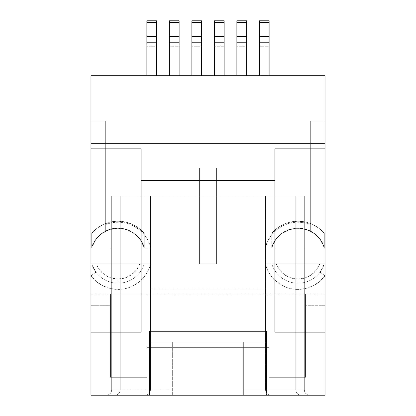 <?xml version="1.0" encoding="UTF-8"?>
<svg xmlns="http://www.w3.org/2000/svg" width="416" height="416" viewBox="0 0 416 416"><rect width="100%" height="100%" fill="white"/><g stroke="black" fill="none" stroke-linecap="round" stroke-linejoin="round"><path stroke-width="0.31" stroke-dasharray="2.08 1.56" d="M325.031 275.834L320.055 272.132A27.466 27.466 0 0 1 298.012 283.218L298.012 289.416A33.665 33.665 0 0 0 325.031 275.834L319.67 281.528L313.134 285.828L305.781 288.512L298.012 289.416L292.432 288.954L287.009 287.57L281.892 285.308L277.217 282.225L273.114 278.413L269.703 273.978L267.077 269.038L265.304 263.728L325.031 263.728L325.031 247.78L265.304 247.78L267.753 240.994L271.591 234.884L276.645 229.736L282.677 225.784L289.416 223.205L296.546 222.118L303.748 222.581L310.679 224.562L310.679 121.087L325.031 121.087L325.031 75.728L90.969 75.728L325.031 75.728L325.031 294.2L325.031 263.728L276.146 263.728A23.27 23.27 0 0 0 298.012 279.027L298.012 283.218A27.466 27.466 0 0 1 271.731 263.728A27.466 27.466 0 0 0 298.012 283.218A27.466 27.466 0 0 1 271.731 263.728L325.031 263.728L324.293 263.728L322.613 267.961L320.055 272.132A27.466 27.466 0 0 1 298.012 283.218A27.466 27.466 0 0 0 324.293 263.728A27.466 27.466 0 0 1 298.012 283.218L298.012 279.027L291.018 277.95L284.669 274.82L279.557 269.927L276.146 263.728L319.878 263.728L316.467 269.927L311.355 274.82L305.006 277.95L298.012 279.027A23.27 23.27 0 0 0 319.878 263.728L324.293 263.728L320.055 272.132L325.031 275.834M150.696 263.728L144.269 263.728A27.466 27.466 0 0 1 117.988 283.218L117.988 289.416A33.665 33.665 0 0 0 150.696 263.728L148.923 269.038L146.297 273.978L142.886 278.413L138.783 282.225L134.108 285.308L128.991 287.57L123.568 288.954L117.988 289.416L110.219 288.512L102.866 285.828L96.33 281.528L90.969 275.834L90.969 294.2L325.031 294.2L305.542 294.2L305.542 305.718L325.031 305.718L325.031 294.2L325.031 305.718L305.542 305.718L305.542 377.302L269.22 377.302L269.22 347.36L146.78 347.36L146.78 377.302L110.458 377.302L110.458 294.2L90.969 294.2L90.969 305.718L110.458 305.718L90.969 305.718L90.969 395.2L325.031 395.2L90.969 395.2L90.969 275.834L95.945 272.132L93.392 267.977L91.707 263.728L96.122 263.728A23.27 23.27 0 0 0 117.988 279.027L117.988 283.218A27.466 27.466 0 0 1 91.707 263.728A27.466 27.466 0 0 0 117.988 283.218A27.466 27.466 0 0 1 95.945 272.132L91.707 263.728L150.696 263.728L90.969 263.728L150.696 263.728M298.012 221.203A34.554 34.554 0 0 0 271.731 233.324A34.554 34.554 0 0 1 324.293 233.324L324.293 247.78A27.466 27.466 0 0 0 271.731 247.78A27.466 27.466 0 0 1 324.293 247.78L265.304 247.78L324.293 247.78L271.731 247.78L271.731 247.073L275.678 239.403L281.798 233.324L289.489 229.419L298.012 228.077L306.535 229.419L314.226 233.324L320.346 239.403L324.293 247.073L324.293 247.78L324.293 233.324A34.554 34.554 0 0 0 298.012 221.203L305.422 222.004L312.484 224.375L318.874 228.207L324.293 233.324L324.293 247.78L320.466 239.938L314.371 233.693L306.628 229.674L298.012 228.29L289.396 229.674L281.653 233.693L275.558 239.938L271.731 247.78L271.731 233.324L271.731 247.78L271.731 233.324L277.15 228.207L283.54 224.375L290.602 222.004L298.012 221.203A34.554 34.554 0 0 1 324.293 233.324L324.293 247.073A27.68 27.68 0 0 0 271.731 247.073L271.731 233.324A34.554 34.554 0 0 1 298.012 221.203M117.988 221.203A34.554 34.554 0 0 0 91.707 233.324A34.554 34.554 0 0 1 144.269 233.324L144.269 247.78A27.466 27.466 0 0 0 91.707 247.78A27.466 27.466 0 0 1 144.269 247.78L90.969 247.78L90.969 275.834A33.665 33.665 0 0 0 117.988 289.416L117.988 283.218A27.466 27.466 0 0 0 144.269 263.728A27.466 27.466 0 0 1 117.988 283.218L117.988 279.027L110.994 277.95L104.645 274.82L99.533 269.927L96.122 263.728L139.854 263.728L136.443 269.927L131.331 274.82L124.982 277.95L117.988 279.027A23.27 23.27 0 0 0 139.854 263.728L144.269 263.728A27.466 27.466 0 0 1 95.945 272.132L90.969 275.834L90.969 263.728L91.707 263.728L90.969 263.728L90.969 247.78L144.269 247.78L91.707 247.78L91.707 247.073L95.654 239.403L101.774 233.324L109.465 229.419L117.988 228.077L126.511 229.419L134.202 233.324L140.322 239.403L144.269 247.073L144.269 247.78L144.269 233.324A34.554 34.554 0 0 0 117.988 221.203L125.398 222.004L132.46 224.375L138.85 228.207L144.269 233.324L144.269 247.78L140.442 239.938L134.347 233.693L126.604 229.674L117.988 228.29L109.372 229.674L101.629 233.693L95.534 239.938L91.707 247.78L91.707 233.324L91.707 247.78L91.707 233.324L97.126 228.207L103.516 224.375L110.578 222.004L117.988 221.203A34.554 34.554 0 0 1 144.269 233.324L144.269 247.073A27.68 27.68 0 0 0 91.707 247.073L91.707 233.324A34.554 34.554 0 0 1 117.988 221.203M269.131 75.728L259.386 75.728L269.131 75.728L269.131 46.29L259.386 46.29L259.386 75.728L269.131 75.728L259.386 75.728L259.386 34.85L269.131 34.85L269.131 46.29L259.386 46.29L259.386 34.85L269.131 34.85L269.131 20.8L269.131 75.728M246.626 75.728L236.881 75.728L246.626 75.728L246.626 46.29L236.881 46.29L236.881 75.728L246.626 75.728L236.881 75.728L236.881 34.85L246.626 34.85L246.626 46.29L236.881 46.29L236.881 34.85L246.626 34.85L246.626 20.8L246.626 75.728M201.62 75.728L191.875 75.728L201.62 75.728L201.62 46.29L191.875 46.29L191.875 75.728L201.62 75.728L191.875 75.728L191.875 34.85L201.62 34.85L201.62 46.29L191.875 46.29L191.875 34.85L201.62 34.85L201.62 20.8L201.62 75.728M214.38 75.728L224.125 75.728L214.38 75.728L224.125 75.728L214.38 75.728L214.38 20.8L214.38 34.85L224.125 34.85L214.38 34.85L214.38 46.29L224.125 46.29L214.38 46.29L214.38 75.728M179.119 75.728L169.374 75.728L179.119 75.728L179.119 46.29L169.374 46.29L169.374 75.728L179.119 75.728L169.374 75.728L169.374 34.85L179.119 34.85L179.119 46.29L169.374 46.29L169.374 34.85L179.119 34.85L179.119 20.8L179.119 75.728M156.614 75.728L146.869 75.728L156.614 75.728L156.614 46.29L146.869 46.29L146.869 75.728L156.614 75.728L146.869 75.728L146.869 34.85L156.614 34.85L156.614 46.29L146.869 46.29L146.869 34.85L156.614 34.85L156.614 20.8L156.614 75.728M150.504 288.886L150.504 195.863L265.496 195.863L265.496 288.886L150.504 288.886L150.504 195.863L150.504 389.886L150.504 342.046L172.65 342.046L172.65 389.886L150.504 389.886L150.504 288.886L150.504 342.046L265.496 342.046L265.496 389.886L243.35 389.886L243.35 342.046L243.35 395.2L309.618 395.2L106.382 395.2L243.35 395.2L172.65 395.2L172.65 342.046L172.65 395.2L172.65 342.046L150.504 342.046L243.35 342.046L243.35 395.2L243.35 342.046L265.496 342.046L265.496 195.863L265.496 389.886L295.797 389.886L295.797 195.863L120.203 195.863L120.203 389.886L149.438 389.886L149.438 331.412L266.562 331.412L266.562 389.886L295.797 389.886L295.797 195.863L295.797 389.886L295.797 195.863L304.304 195.863L304.304 389.886L295.797 389.886L295.797 195.863L304.304 195.863L304.304 389.886L304.304 195.863L304.304 389.886L295.797 389.886L295.797 195.863L295.797 389.886L295.797 195.863L265.496 195.863L265.496 389.886L265.496 288.886L150.504 288.886M90.969 75.728L90.969 121.087L105.321 121.087L105.321 224.562L112.252 222.581L119.454 222.118L126.584 223.205L133.323 225.784L139.355 229.736L144.409 234.884L148.247 240.994L150.696 247.78L90.969 247.78L91.707 247.78L93.803 242.736L96.86 238.207L100.75 234.374L105.321 231.384L105.321 121.087L105.321 231.384L105.321 121.087L90.969 121.087L90.969 247.78L90.969 121.087L105.321 121.087L90.969 121.087L90.969 75.728M216.419 168.043L216.419 263.728L199.581 263.728L199.581 168.043L216.419 168.043L216.419 263.728L199.581 263.728L199.581 168.043L216.419 168.043L216.419 263.728L216.419 168.043L199.581 168.043L199.581 263.728L199.581 168.043L216.419 168.043M325.031 395.2L325.031 305.718L325.031 395.2M141.112 332.119L141.112 148.85L141.112 332.119L90.969 332.119L141.112 332.119M274.888 148.85L274.888 332.119L325.031 332.119L274.888 332.119L274.888 148.85M110.458 294.2L110.458 377.302L110.458 294.2L146.78 294.2L146.78 377.302L146.78 294.2L110.458 294.2L110.458 377.302L146.78 377.302L110.458 377.302L146.78 377.302L146.78 294.2L110.458 294.2M305.542 305.718L305.542 377.302L305.542 305.718M269.22 377.302L269.22 294.2L269.22 377.302L305.542 377.302L269.22 377.302L269.22 294.2L305.542 294.2L269.22 294.2L305.542 294.2L305.542 377.302L269.22 377.302M269.22 294.2L146.78 294.2L146.78 347.36L269.22 347.36L269.22 294.2M310.679 231.384L310.679 121.087L310.679 231.384L315.25 234.374L319.14 238.207L322.197 242.736L324.293 247.78L325.031 247.78L325.031 121.087L310.679 121.087L310.679 231.384A27.466 27.466 0 0 0 271.731 247.78L265.304 247.78A33.665 33.665 0 0 1 310.679 224.562L310.679 230.121M325.031 121.087L310.679 121.087L325.031 121.087M105.321 231.384A27.466 27.466 0 0 1 144.269 247.78L150.696 247.78A33.665 33.665 0 0 0 105.321 224.562L105.321 229.096M298.012 283.218A27.466 27.466 0 0 1 271.731 263.728L265.304 263.728A33.665 33.665 0 0 0 298.012 289.416L298.012 283.218M199.581 263.728L216.419 263.728L199.581 263.728M120.203 195.863L150.504 195.863L150.504 389.886L120.203 389.886L120.203 195.863L120.203 389.886L120.203 195.863L111.696 195.863L111.696 389.886L120.203 389.886L120.203 195.863L111.696 195.863L111.696 389.886L111.696 195.863L111.696 389.886L120.203 389.886L120.203 195.863L120.203 389.886L120.203 195.863L111.696 195.863L304.304 195.863L120.203 195.863M266.562 395.2L149.438 395.2L149.438 331.412L266.562 331.412L266.562 395.2L266.562 331.412L266.562 395.2L266.562 389.886L295.797 389.886L243.35 389.886L243.35 395.2L270.816 395.2L268.778 394.794L267.056 393.645L265.902 391.919L265.496 389.886L265.902 391.919L265.496 389.886L265.902 391.919L267.056 393.645L265.902 391.919L267.056 393.645L268.778 394.794L267.056 393.645L268.778 394.794L270.816 395.2L268.778 394.794L270.816 395.2L301.111 395.2L299.078 394.794L297.352 393.645L296.202 391.919L295.797 389.886L296.202 391.919L295.797 389.886L296.202 391.919L297.352 393.645L296.202 391.919L297.352 393.645L299.078 394.794L297.352 393.645L299.078 394.794L301.111 395.2L299.078 394.794L301.111 395.2L309.618 395.2L307.585 394.794L305.859 393.645L304.704 391.919L304.304 389.886L295.797 389.886L304.304 389.886L304.704 391.919L304.304 389.886L304.704 391.919L305.859 393.645L304.704 391.919L305.859 393.645L307.585 394.794L305.859 393.645L307.585 394.794L309.618 395.2L307.585 394.794L309.618 395.2L301.111 395.2L299.078 394.794L297.352 393.645L296.202 391.919L295.797 389.886L296.202 391.919L295.797 389.886L296.202 391.919L297.352 393.645L296.202 391.919L297.352 393.645L299.078 394.794L297.352 393.645L299.078 394.794L301.111 395.2L299.078 394.794L301.111 395.2L266.562 395.2M149.438 395.2L149.438 331.412L149.438 395.2L114.889 395.2L116.922 394.794L118.648 393.645L119.798 391.919L120.203 389.886L149.438 389.886L149.438 395.2M266.562 331.412L149.438 331.412L266.562 331.412M243.35 342.046L265.496 342.046L243.35 342.046M119.798 391.919L120.203 389.886L119.798 391.919L118.648 393.645L119.798 391.919L118.648 393.645L116.922 394.794L118.648 393.645L116.922 394.794L114.889 395.2L116.922 394.794L114.889 395.2L106.382 395.2L108.415 394.794L110.141 393.645L111.296 391.919L111.696 389.886L120.203 389.886L119.798 391.919L120.203 389.886L111.696 389.886L111.296 391.919L111.696 389.886L111.296 391.919L110.141 393.645L111.296 391.919L110.141 393.645L108.415 394.794L110.141 393.645L108.415 394.794L106.382 395.2L108.415 394.794L106.382 395.2L114.889 395.2L116.922 394.794L118.648 393.645L119.798 391.919L120.203 389.886L119.798 391.919L118.648 393.645L119.798 391.919L118.648 393.645L116.922 394.794L118.648 393.645L116.922 394.794L114.889 395.2L116.922 394.794L114.889 395.2L145.184 395.2L147.222 394.794L148.944 393.645L150.098 391.919L150.504 389.886L120.203 389.886L119.798 391.919M150.098 391.919L150.504 389.886L150.098 391.919L148.944 393.645L150.098 391.919L148.944 393.645L147.222 394.794L148.944 393.645L147.222 394.794L145.184 395.2L147.222 394.794L145.184 395.2L172.65 395.2L172.65 389.886L150.504 389.886L150.098 391.919M191.875 20.8L191.875 34.85L191.875 20.8M224.125 20.8L224.125 75.728L224.125 20.8M236.881 20.8L236.881 34.85L236.881 20.8M169.374 20.8L169.374 34.85L169.374 20.8M259.386 20.8L259.386 34.85L259.386 20.8M146.869 20.8L146.869 34.85L146.869 20.8"/><path stroke-width="0.62" d="M325.031 75.728L90.969 75.728L325.031 75.728L325.031 143.265L90.969 143.265L90.969 75.728L90.969 148.85L141.112 148.85L141.112 180.482L274.888 180.482L274.888 148.85L325.031 148.85L325.031 143.265L90.969 143.265L90.969 148.85L141.112 148.85L141.112 180.482L274.888 180.482L274.888 332.119L325.031 332.119L325.031 395.2L90.969 395.2L325.031 395.2L325.031 75.728M90.969 395.2L90.969 332.119L141.112 332.119L141.112 180.482L141.112 332.119L90.969 332.119L90.969 148.85L90.969 395.2M274.888 180.482L274.888 148.85L325.031 148.85L325.031 332.119L274.888 332.119L274.888 180.482M201.62 20.8L191.875 20.8L201.62 20.8L201.62 22.448L191.875 22.448L191.875 20.8L191.875 22.448L201.62 22.448L201.62 36.499L191.875 36.499L191.875 22.448L191.875 36.499L201.62 36.499L201.62 42.791L191.875 42.791L191.875 36.499L191.875 42.791L201.62 42.791L201.62 75.728L201.62 20.8M191.875 75.728L191.875 42.791L191.875 75.728M224.125 75.728L224.125 42.791L214.38 42.791L214.38 75.728L214.38 36.499L224.125 36.499L224.125 42.791L214.38 42.791L214.38 36.499L224.125 36.499L224.125 22.448L214.38 22.448L214.38 36.499L214.38 22.448L224.125 22.448L224.125 20.8L214.38 20.8L214.38 22.448L214.38 20.8L224.125 20.8L224.125 75.728M246.626 20.8L236.881 20.8L246.626 20.8L246.626 22.448L236.881 22.448L236.881 20.8L236.881 22.448L246.626 22.448L246.626 36.499L236.881 36.499L236.881 22.448L236.881 36.499L246.626 36.499L246.626 42.791L236.881 42.791L236.881 36.499L236.881 42.791L246.626 42.791L246.626 75.728L246.626 20.8M236.881 75.728L236.881 42.791L236.881 75.728M179.119 20.8L169.374 20.8L179.119 20.8L179.119 22.448L169.374 22.448L169.374 20.8L169.374 22.448L179.119 22.448L179.119 36.499L169.374 36.499L169.374 22.448L169.374 36.499L179.119 36.499L179.119 42.791L169.374 42.791L169.374 36.499L169.374 42.791L179.119 42.791L179.119 75.728L179.119 20.8M169.374 75.728L169.374 42.791L169.374 75.728M269.131 20.8L259.386 20.8L269.131 20.8L269.131 22.448L259.386 22.448L259.386 20.8L259.386 22.448L269.131 22.448L269.131 36.499L259.386 36.499L259.386 22.448L259.386 36.499L269.131 36.499L269.131 42.791L259.386 42.791L259.386 36.499L259.386 42.791L269.131 42.791L269.131 75.728L269.131 20.8M259.386 75.728L259.386 42.791L259.386 75.728M156.614 20.8L146.869 20.8L156.614 20.8L156.614 22.448L146.869 22.448L146.869 20.8L146.869 22.448L156.614 22.448L156.614 36.499L146.869 36.499L146.869 22.448L146.869 36.499L156.614 36.499L156.614 42.791L146.869 42.791L146.869 36.499L146.869 42.791L156.614 42.791L156.614 75.728L156.614 20.8M146.869 75.728L146.869 42.791L146.869 75.728"/></g></svg>
